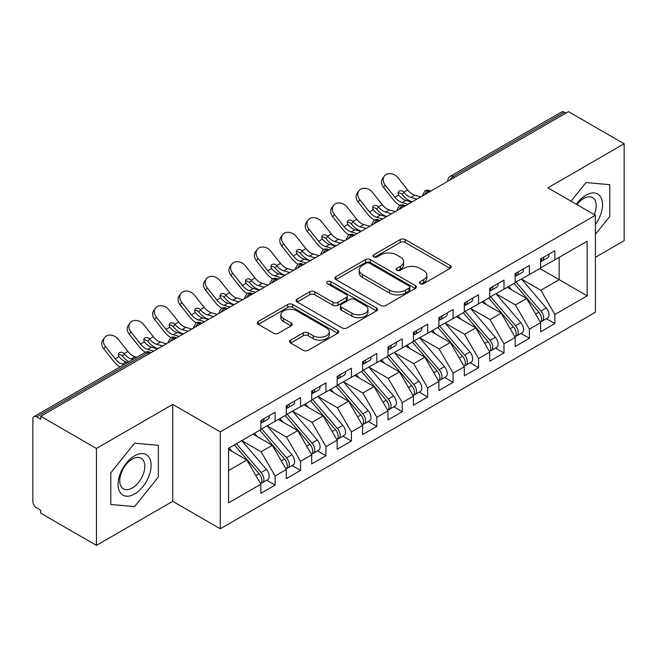 <?xml version="1.0" encoding="UTF-8"?>
<svg xmlns="http://www.w3.org/2000/svg" width="657" height="657" viewBox="0 0 657 657"><rect width="100%" height="100%" fill="white"/><g stroke="black" fill="none" stroke-linecap="round" stroke-linejoin="round"><path stroke-width="0.99" d="M420.127 283.684A2.472 1.429 0 0 0 423.625 283.684L450.144 268.368A3.531 2.037 0 0 0 451.178 266.931A3.531 2.037 0 0 0 450.144 265.485L405.213 239.55A3.531 2.037 0 0 0 400.22 239.55L373.693 254.859A2.472 1.429 0 0 0 372.971 255.869A2.472 1.429 0 0 0 373.693 256.879A2.472 1.429 0 0 0 377.192 256.879L380.625 254.9A11.3 6.521 0 0 1 396.598 254.9L400.343 257.059A11.3 6.521 0 0 1 403.653 261.667A11.3 6.521 0 0 1 400.343 266.282L396.91 268.261A2.472 1.429 0 0 0 396.187 269.271A2.472 1.429 0 0 0 396.91 270.282A2.472 1.429 0 0 0 400.409 270.282L403.841 268.302A11.3 6.521 0 0 1 419.815 268.302L423.56 270.462A11.3 6.521 0 0 1 426.869 275.069A11.3 6.521 0 0 1 423.56 279.685L420.127 281.664A2.472 1.429 0 0 0 419.404 282.674A2.472 1.429 0 0 0 420.127 283.684L420.127 281.664M290.632 340.145A3.531 2.037 0 0 0 289.597 341.591A3.531 2.037 0 0 0 290.632 343.028L303.238 350.304A3.531 2.037 0 0 0 308.232 350.304L337.69 333.296A3.531 2.037 0 0 0 338.716 331.859A3.531 2.037 0 0 0 337.69 330.414L292.751 304.478A3.531 2.037 0 0 0 287.758 304.478L258.3 321.478A3.531 2.037 0 0 0 257.265 322.924A3.531 2.037 0 0 0 258.3 324.361L273.534 333.156A3.531 2.037 0 0 0 278.519 333.156L291.125 325.88A3.531 2.037 0 0 0 292.16 324.435A3.531 2.037 0 0 0 291.125 322.998L283.578 318.637A9.444 5.453 0 0 1 280.81 314.777A9.444 5.453 0 0 1 286.641 309.743A9.444 5.453 0 0 1 296.931 310.925L326.513 328.007A9.444 5.453 0 0 1 329.28 331.859A9.444 5.453 0 0 1 323.449 336.893A9.444 5.453 0 0 1 313.159 335.711L308.232 332.869A3.531 2.037 0 0 0 303.238 332.869L290.632 340.145L290.632 343.028M595.414 257.289L624.15 240.692L624.15 143.784L568.453 111.633L40.734 416.308L40.734 419.24L36.669 416.891A5.396 3.113 -120 0 0 33.967 416.628A5.396 3.113 -120 0 0 32.85 419.092L32.85 501.324A5.396 3.113 -120 0 0 36.669 507.927L40.734 510.275L40.734 513.216L96.431 545.367L172.725 501.324L220.284 528.778L220.284 431.871L172.725 404.408L96.431 448.46L40.734 416.308M624.15 143.784L547.856 187.836L595.414 215.291L220.284 431.871M380.871 305.48A3.531 2.037 0 0 0 385.864 305.48L415.323 288.48A3.531 2.037 0 0 0 416.357 287.035A3.531 2.037 0 0 0 415.323 285.598L370.392 259.655A3.531 2.037 0 0 0 365.399 259.655L335.941 276.663A3.531 2.037 0 0 0 334.906 278.1A3.531 2.037 0 0 0 335.941 279.545L380.871 305.48M328.311 284.218A2.472 1.429 0 0 1 330.824 284.571L330.824 281.631L376.502 308.01A3.531 2.037 0 0 1 377.537 309.447A3.531 2.037 0 0 1 376.502 310.892L347.044 327.892A3.531 2.037 0 0 1 342.051 327.892L297.12 301.949L297.12 299.066A3.531 2.037 0 0 0 296.085 300.512A3.531 2.037 0 0 0 297.12 301.949M297.12 299.066L309.726 291.79A3.531 2.037 0 0 1 314.719 291.79L332.943 302.31A3.531 2.037 0 0 0 337.936 302.31L346.296 297.481A3.531 2.037 0 0 0 347.331 296.044A3.531 2.037 0 0 0 346.296 294.599L327.326 283.652A2.472 1.429 0 0 1 326.603 282.641A2.472 1.429 0 0 1 328.13 281.319A2.472 1.429 0 0 1 330.824 281.631M220.284 528.778L595.414 312.206L595.414 215.291M539.84 268.516L587.144 295.831L587.144 241.209L554.845 259.852L554.845 250.752L540.604 258.973L540.604 268.081L529.419 274.536L529.419 265.436L515.17 273.657L515.17 282.765L503.985 289.22L503.985 280.12L489.744 288.341L489.744 297.449L478.551 303.904L478.551 294.804L464.31 303.025L464.31 312.124L453.116 318.588L453.116 309.488L438.876 317.709L438.876 326.808L427.682 333.271L427.682 324.172L413.442 332.393L413.442 341.492L402.256 347.955L402.256 338.848L388.008 347.077L388.008 356.176L376.822 362.639L376.822 353.532L362.582 361.761L362.582 370.86L351.388 377.323L351.388 368.216L337.148 376.436L337.148 385.544L325.954 392.007L325.954 382.9L311.714 391.12L311.714 400.228L300.528 406.691L300.528 397.584L286.28 405.804L286.28 414.912L275.094 421.367L275.094 412.268L260.854 420.488L260.854 429.596L228.554 448.238L228.554 502.86L260.854 484.217L246.86 459.99L228.554 449.413M587.144 295.831L554.845 314.481L540.859 290.254L521.527 279.094M546.394 318.702L554.845 323.581L554.845 314.481M554.845 323.581L540.604 331.801L540.604 322.702L529.419 329.165L515.425 304.93L496.101 293.778M520.96 333.386L529.419 338.265L529.419 329.165M529.419 338.265L515.17 346.485L515.17 337.386L503.985 343.841L489.999 319.614L470.667 308.462M495.526 348.07L503.985 352.949L503.985 343.841M503.985 352.949L489.744 361.169L489.744 352.07L478.551 358.525L464.565 334.298L445.232 323.137M470.1 362.754L478.551 367.633L478.551 358.525M478.551 367.633L464.31 375.853L464.31 366.754L453.116 373.209L439.131 348.982L419.798 337.821M444.666 377.43L453.116 382.317L453.116 373.209M453.116 382.317L438.876 390.537L438.876 381.43L427.682 387.893L413.696 363.666L394.372 352.505M419.232 392.114L427.682 397L427.682 387.893M427.682 397L413.442 405.221L413.442 396.114L402.256 402.577L388.262 378.35L368.938 367.189M393.798 406.798L402.256 411.684L402.256 402.577M402.256 411.684L388.008 419.905L388.008 410.797L376.822 417.261L362.836 393.034L343.504 381.873L368.191 410.707L362.853 413.795A7.194 4.156 60 0 1 365.629 420.628A7.194 4.156 60 0 1 364.142 423.921A7.194 4.156 60 0 1 362.976 424.258M368.372 421.482L376.822 426.36L376.822 417.261M376.822 426.36L362.582 434.589L362.582 425.481L351.388 431.945L337.402 407.718L318.07 396.557M342.938 436.166L351.388 441.044L351.388 431.945M351.388 441.044L337.148 449.273L337.148 440.165L325.954 446.629L311.968 422.402L292.644 411.241M317.503 450.85L325.954 455.728L325.954 446.629M325.954 455.728L311.714 463.949L311.714 454.849L300.528 461.313L286.534 437.086L267.21 425.925L291.897 454.759L286.559 457.847A7.194 4.156 60 0 1 289.335 464.68A7.194 4.156 60 0 1 287.848 467.973A7.194 4.156 60 0 1 286.682 468.31M292.069 465.534L300.528 470.412L300.528 461.313M300.528 470.412L286.28 478.633L286.28 469.533L275.094 475.997L261.108 451.761L241.776 440.609M266.635 480.218L275.094 485.096L275.094 475.997M275.094 485.096L260.854 493.317L260.854 484.217M260.854 429.3L275.094 421.367M228.554 470.56L246.86 459.99M286.28 414.616L300.528 406.691M261.108 451.761L272.294 445.306L252.97 434.146M286.28 469.533L272.294 445.306M311.714 399.932L325.954 392.007M286.534 437.086L297.728 430.622L278.396 419.462M311.714 454.849L297.728 430.622M337.148 385.248L351.388 377.323M311.968 422.402L323.162 415.938L303.83 404.778M337.148 440.165L323.162 415.938M362.582 370.564L376.822 362.639M337.402 407.718L348.588 401.255L329.264 390.094M362.582 425.481L348.588 401.255M388.008 355.88L402.256 347.955M362.836 393.034L374.022 386.571L354.698 375.41M388.008 410.797L374.022 386.571M413.442 341.205L427.682 333.271M388.262 378.35L399.456 371.887L380.124 360.726M413.442 396.114L399.456 371.887M438.876 326.521L453.116 318.588M413.696 363.666L424.89 357.203L405.558 346.05M438.876 381.43L424.89 357.203M464.31 311.837L478.551 303.904M439.131 348.982L450.324 342.519L430.992 331.366M464.31 366.754L450.324 342.519M489.744 297.153L503.985 289.22M464.565 334.298L475.75 327.843L456.426 316.682M489.744 352.07L475.75 327.843M515.17 282.469L529.419 274.536M489.999 319.614L501.184 313.159L481.852 301.998M515.17 337.386L501.184 313.159M565.907 113.094L564.388 112.216L453.182 176.421L454.71 177.3M450.127 179.944A5.396 3.113 120 0 1 453.182 176.421A5.396 3.113 60 0 0 450.48 176.15L561.686 111.953A5.396 3.113 60 0 1 564.388 112.216M540.604 267.785L554.845 259.852M540.859 290.254L559.173 279.677L559.173 257.363L587.144 241.209M515.425 304.93L526.618 298.475L507.286 287.314M540.604 322.702L526.618 298.475M96.431 448.46L96.431 545.367M586.003 182.556L571.015 201.206L586.003 182.556L609.778 184.683L586.003 182.556M609.778 216.391L609.778 184.683L609.778 216.391L595.414 234.262L609.778 216.391M172.725 501.324L172.725 404.408M158.362 477.015L158.362 445.306L134.578 443.188L110.803 472.769L110.803 504.469L134.578 506.596L158.362 477.015L134.578 506.596L110.803 504.469L110.803 472.769L134.578 443.188L158.362 445.306L158.362 477.015M429.144 192.058L427.625 191.179A5.396 3.113 -120 0 0 424.923 190.908A5.396 3.113 -120 0 0 424.865 190.949L422.352 195.507A5.396 3.113 0 0 0 422.41 195.95M403.718 206.741L402.191 205.855A5.396 3.113 -120 0 0 399.489 205.592A5.396 3.113 -120 0 0 399.431 205.633L396.918 210.191A5.396 3.113 0 0 0 396.976 210.634M378.284 221.425L376.757 220.538A5.396 3.113 -120 0 0 374.063 220.276A5.396 3.113 -120 0 0 373.997 220.309L371.484 224.875A5.396 3.113 0 0 0 371.542 225.318M352.85 236.109L351.323 235.222A5.396 3.113 -120 0 0 348.629 234.96A5.396 3.113 -120 0 0 348.563 234.992L346.058 239.559A5.396 3.113 0 0 0 346.108 239.994M327.416 250.785L325.897 249.906A5.396 3.113 -120 0 0 323.195 249.644A5.396 3.113 -120 0 0 323.129 249.676L320.624 254.234A5.396 3.113 0 0 0 320.682 254.678M301.99 265.469L300.463 264.59A5.396 3.113 -120 0 0 297.761 264.328A5.396 3.113 -120 0 0 297.703 264.36L295.19 268.918A5.396 3.113 0 0 0 295.248 269.362M276.556 280.153L275.028 279.274A5.396 3.113 -120 0 0 272.335 279.003A5.396 3.113 -120 0 0 272.269 279.044L269.756 283.602A5.396 3.113 0 0 0 269.813 284.046M251.122 294.837L249.594 293.958A5.396 3.113 -120 0 0 246.901 293.687A5.396 3.113 -120 0 0 246.835 293.728L244.33 298.286A5.396 3.113 0 0 0 244.379 298.73M225.688 309.521L224.16 308.642A5.396 3.113 -120 0 0 221.466 308.371A5.396 3.113 -120 0 0 221.401 308.412L218.896 312.97A5.396 3.113 0 0 0 218.945 313.414M200.262 324.205L198.734 323.326A5.396 3.113 -120 0 0 196.032 323.055A5.396 3.113 -120 0 0 195.975 323.096L193.462 327.654A5.396 3.113 0 0 0 193.519 328.098M174.828 338.889L173.3 338.01A5.396 3.113 -120 0 0 170.598 337.739A5.396 3.113 -120 0 0 170.541 337.78L168.028 342.338A5.396 3.113 0 0 0 168.085 342.782M421.112 284.038L423.56 282.625A11.3 6.521 0 0 0 426.869 278.01L426.869 275.069M403.653 261.667L403.653 264.607A11.3 6.521 0 0 1 400.343 269.222L397.896 270.627M450.102 268.401L405.213 242.482A3.531 2.037 0 0 0 400.22 242.482L374.687 257.224M415.273 288.505L370.392 262.586A3.531 2.037 0 0 0 365.399 262.586L335.982 279.57M409.081 288.045A2.472 1.429 0 0 0 409.804 287.035A2.472 1.429 0 0 0 409.081 286.025L369.636 263.252A2.472 1.429 0 0 0 366.146 263.252L362.524 265.346A11.3 6.521 0 0 0 359.215 269.953A11.3 6.521 0 0 0 362.524 274.569L389.486 290.131A11.3 6.521 0 0 0 405.459 290.131L409.081 288.045L409.081 290.985A2.472 1.429 0 0 0 409.804 289.975L409.804 287.035M359.215 269.953L359.215 272.893A11.3 6.521 0 0 0 362.524 277.509L362.524 274.569M409.081 290.985L405.459 293.071A11.3 6.521 0 0 1 389.486 293.071L362.524 277.509M297.169 301.982L309.726 294.73L309.726 291.79M347.331 296.044L347.331 298.984A3.531 2.037 0 0 1 346.296 300.421L337.936 305.25A3.531 2.037 0 0 1 332.943 305.25L314.719 294.73A3.531 2.037 0 0 0 309.726 294.73M330.824 284.571L376.461 310.917M351.856 313.233A9.444 5.453 0 0 0 362.147 314.416A9.444 5.453 0 0 0 367.977 309.373A9.444 5.453 0 0 0 365.21 305.521L354.788 299.502A3.531 2.037 0 0 0 349.795 299.502L341.426 304.331A3.531 2.037 0 0 0 340.4 305.776A3.531 2.037 0 0 0 341.426 307.213L351.856 313.233L351.856 316.165A9.444 5.453 0 0 0 362.147 317.347A9.444 5.453 0 0 0 367.977 312.313L367.977 309.373M340.4 305.776L340.4 308.708A3.531 2.037 0 0 0 341.426 310.153L341.426 307.213M351.856 316.165L341.426 310.153M329.28 331.859L329.28 334.799A9.444 5.453 0 0 1 323.449 339.833A9.444 5.453 0 0 1 313.159 338.651L308.232 335.801A3.531 2.037 0 0 0 303.238 335.801L290.673 343.053M280.81 314.777L280.81 317.717A9.444 5.453 0 0 0 283.578 321.569L283.578 318.637M291.084 325.905L283.578 321.569M337.641 333.329L292.751 307.41A3.531 2.037 0 0 0 287.758 307.41L258.349 324.394M516.156 282.19L540.883 311.016A7.194 4.156 60 0 1 543.659 317.848A7.194 4.156 60 0 1 542.165 321.142L547.511 318.062A7.194 4.156 -120 0 0 548.997 314.769A7.194 4.156 -120 0 0 546.222 307.928L521.502 279.11M542.165 321.142A7.194 4.156 60 0 1 541.007 321.478M514.119 283.364L538.847 312.19A7.194 4.156 60 0 1 541.623 319.023A7.194 4.156 60 0 1 540.317 322.201M386.259 216.268A8.993 1.815 -21.6 0 0 385.741 216.523M511.713 289.868L508.781 286.452M540.604 261.773A7.194 4.156 -120 0 0 541.623 258.833A7.194 4.156 -120 0 0 541.606 258.398M541.007 261.289A7.194 4.156 -120 0 0 542.165 260.952A7.194 4.156 -120 0 0 543.659 257.659A7.194 4.156 -120 0 0 543.643 257.224M548.981 254.136A7.194 4.156 60 0 1 548.997 254.579A7.194 4.156 60 0 1 547.511 257.873L542.165 260.952M383.557 187.376A8.993 7.112 -143.8 0 1 382.661 178.4L384.345 176.092A8.993 7.112 36.2 0 0 385.248 185.069L383.557 187.376L393.215 199.572A17.985 10.381 -120 0 0 399.793 205.427M420.767 196.895L414.789 195.236A13.304 7.687 60 0 1 407.619 189.922L397.961 177.727A8.993 7.112 36.2 0 0 384.345 176.092M411.865 202.036L405.895 200.377A13.304 7.687 -120 0 1 398.906 195.293L398.733 195.063A3.597 2.85 -143.8 0 1 398.544 191.704A3.597 2.85 -143.8 0 1 399.259 191.064A3.597 2.85 -143.8 0 1 403.8 192.131L403.989 192.353A13.304 7.687 -120 0 0 410.978 197.445L414.789 195.236M408.046 204.237L402.076 202.578A13.304 7.687 60 0 1 394.906 197.264L385.248 185.069M416.949 199.096L410.978 197.445M403.989 192.353L402.109 194.439A3.597 2.85 36.2 0 0 398.093 193.142M402.306 194.661A17.985 10.381 -120 0 0 411.808 201.617L412.333 201.765M490.722 296.874L515.449 325.691A7.194 4.156 60 0 1 518.225 332.532A7.194 4.156 60 0 1 516.739 335.826L522.077 332.738A7.194 4.156 -120 0 0 523.563 329.444A7.194 4.156 -120 0 0 520.787 322.612L496.068 293.794M516.739 335.826A7.194 4.156 60 0 1 515.573 336.154M488.693 298.048L513.413 326.874A7.194 4.156 60 0 1 516.188 333.707A7.194 4.156 60 0 1 514.883 336.885M360.824 230.952A8.993 1.815 -21.6 0 0 360.307 231.207M486.279 304.552L483.347 301.136M465.296 311.558L490.015 340.375A7.194 4.156 60 0 1 492.791 347.216A7.194 4.156 60 0 1 491.305 350.51L496.643 347.422A7.194 4.156 -120 0 0 498.129 344.128A7.194 4.156 -120 0 0 495.353 337.296L470.634 308.478M491.305 350.51A7.194 4.156 60 0 1 490.138 350.838M463.259 312.732L487.979 341.55A7.194 4.156 60 0 1 490.754 348.391A7.194 4.156 60 0 1 489.449 351.569M335.39 245.636A8.993 1.815 -21.6 0 0 334.873 245.89M460.844 319.236L457.921 315.82M439.862 326.242L464.581 355.059A7.194 4.156 60 0 1 467.357 361.9A7.194 4.156 60 0 1 465.87 365.193L471.209 362.106A7.194 4.156 -120 0 0 472.703 358.812A7.194 4.156 -120 0 0 469.927 351.98L445.2 323.162M465.87 365.193A7.194 4.156 60 0 1 464.704 365.522M437.825 327.416L462.544 356.234A7.194 4.156 60 0 1 465.328 363.075A7.194 4.156 60 0 1 464.023 366.253M309.956 260.312A8.993 1.815 -21.6 0 0 309.439 260.574M435.419 333.92L432.487 330.504M414.427 340.926L439.147 369.743A7.194 4.156 60 0 1 441.931 376.584A7.194 4.156 60 0 1 440.436 379.877L445.783 376.79A7.194 4.156 -120 0 0 447.269 373.496A7.194 4.156 -120 0 0 444.493 366.663L419.766 337.846M440.436 379.877A7.194 4.156 60 0 1 439.27 380.206M412.391 342.1L437.119 370.918A7.194 4.156 60 0 1 439.894 377.759A7.194 4.156 60 0 1 438.589 380.929M284.53 274.996A8.993 1.815 -21.6 0 0 284.005 275.258M409.984 348.604L407.053 345.188M515.17 276.457A7.194 4.156 -120 0 0 516.188 273.517A7.194 4.156 -120 0 0 516.18 273.082M515.573 275.965A7.194 4.156 -120 0 0 516.739 275.636A7.194 4.156 -120 0 0 518.225 272.343A7.194 4.156 -120 0 0 518.209 271.908M523.555 268.82A7.194 4.156 60 0 1 523.563 269.263A7.194 4.156 60 0 1 522.077 272.548L516.739 275.636M358.131 202.06A8.993 7.112 -143.8 0 1 357.227 193.084L358.919 190.776A8.993 7.112 36.2 0 0 359.814 199.753L358.131 202.06L367.789 214.256A17.985 10.381 -120 0 0 374.359 220.111M395.333 211.579L389.363 209.92A13.304 7.687 60 0 1 382.193 204.606L372.535 192.411A8.993 7.112 36.2 0 0 358.919 190.776M386.431 216.72L380.46 215.061A13.304 7.687 -120 0 1 373.472 209.977L373.299 209.739A3.597 2.85 -143.8 0 1 373.11 206.388A3.597 2.85 -143.8 0 1 373.825 205.748A3.597 2.85 -143.8 0 1 378.366 206.815L378.555 207.037A13.304 7.687 -120 0 0 385.544 212.121L389.363 209.92M382.62 218.921L376.642 217.262A13.304 7.687 60 0 1 369.472 211.948L359.814 199.753M391.515 213.78L385.544 212.121M378.555 207.037L376.675 209.123A3.597 2.85 36.2 0 0 372.659 207.826M376.872 209.345A17.985 10.381 -120 0 0 386.373 216.301L386.899 216.449M489.744 291.141A7.194 4.156 -120 0 0 490.754 288.201A7.194 4.156 -120 0 0 490.746 287.758M490.138 290.649A7.194 4.156 -120 0 0 491.305 290.32A7.194 4.156 -120 0 0 492.791 287.027A7.194 4.156 -120 0 0 492.775 286.583M498.121 283.504A7.194 4.156 60 0 1 498.129 283.939A7.194 4.156 60 0 1 496.643 287.232L491.305 290.32M332.697 216.744A8.993 7.112 -143.8 0 1 331.793 207.768L333.485 205.46A8.993 7.112 36.2 0 0 334.38 214.437L332.697 216.744L342.354 228.94A17.985 10.381 -120 0 0 348.933 234.795M369.899 226.263L363.929 224.604A13.304 7.687 60 0 1 356.759 219.29L347.101 207.095A8.993 7.112 36.2 0 0 333.485 205.46M360.997 231.404L355.026 229.745A13.304 7.687 -120 0 1 348.038 224.661L347.865 224.423A3.597 2.85 -143.8 0 1 347.676 221.072A3.597 2.85 -143.8 0 1 348.399 220.432A3.597 2.85 -143.8 0 1 352.932 221.499L353.129 221.721A13.304 7.687 -120 0 0 360.11 226.805L363.929 224.604M357.186 233.605L351.208 231.946A13.304 7.687 60 0 1 344.038 226.632L334.38 214.437M366.089 228.464L360.11 226.805M353.129 221.721L351.249 223.807A3.597 2.85 36.2 0 0 347.225 222.509M351.438 224.029A17.985 10.381 -120 0 0 360.948 230.985L361.473 231.133M464.31 305.817A7.194 4.156 -120 0 0 465.328 302.885A7.194 4.156 -120 0 0 465.312 302.442M464.704 305.333A7.194 4.156 -120 0 0 465.87 305.004A7.194 4.156 -120 0 0 467.357 301.711A7.194 4.156 -120 0 0 467.349 301.267M472.687 298.188A7.194 4.156 60 0 1 472.703 298.623A7.194 4.156 60 0 1 471.209 301.916L465.87 305.004M307.262 231.428A8.993 7.112 -143.8 0 1 306.367 222.444L308.051 220.136A8.993 7.112 36.2 0 0 308.954 229.121L307.262 231.428L316.92 243.624A17.985 10.381 -120 0 0 323.499 249.479M344.465 240.947L338.495 239.288A13.304 7.687 60 0 1 331.325 233.974L321.667 221.779A8.993 7.112 36.2 0 0 308.051 220.136M335.571 246.088L329.592 244.429A13.304 7.687 -120 0 1 322.612 239.345L322.431 239.107A3.597 2.85 -143.8 0 1 322.25 235.756A3.597 2.85 -143.8 0 1 322.965 235.116A3.597 2.85 -143.8 0 1 327.498 236.183L327.695 236.405A13.304 7.687 -120 0 0 334.684 241.489L338.495 239.288M331.752 248.289L325.782 246.63A13.304 7.687 60 0 1 318.612 241.316L308.954 229.121M340.655 243.147L334.684 241.489M327.695 236.405L325.815 238.491A3.597 2.85 36.2 0 0 321.799 237.193M326.003 238.713A17.985 10.381 -120 0 0 335.513 245.669L336.039 245.808M438.876 320.501A7.194 4.156 -120 0 0 439.894 317.569A7.194 4.156 -120 0 0 439.878 317.126M439.27 320.016A7.194 4.156 -120 0 0 440.436 319.688A7.194 4.156 -120 0 0 441.931 316.395A7.194 4.156 -120 0 0 441.915 315.951M447.253 312.872A7.194 4.156 60 0 1 447.269 313.307A7.194 4.156 60 0 1 445.783 316.6L440.436 319.688M281.828 246.112A8.993 7.112 -143.8 0 1 280.933 237.128L282.617 234.82A8.993 7.112 36.2 0 0 283.52 243.804L281.828 246.112L291.486 258.308A17.985 10.381 -120 0 0 298.064 264.163M319.039 255.63L313.06 253.972A13.304 7.687 60 0 1 305.891 248.658L296.233 236.463A8.993 7.112 36.2 0 0 282.617 234.82M310.137 260.772L304.158 259.113A13.304 7.687 -120 0 1 297.178 254.029L296.997 253.791A3.597 2.85 -143.8 0 1 296.816 250.432A3.597 2.85 -143.8 0 1 297.531 249.8A3.597 2.85 -143.8 0 1 302.072 250.867L302.261 251.089A13.304 7.687 -120 0 0 309.25 256.173L313.06 253.972M306.318 262.972L300.348 261.314A13.304 7.687 60 0 1 293.178 256L283.52 243.804M315.22 257.831L309.25 256.173M302.261 251.089L300.38 253.175A3.597 2.85 36.2 0 0 296.364 251.877M300.569 253.397A17.985 10.381 -120 0 0 310.079 260.353L310.605 260.492M595.414 224.53A23.381 13.501 120 0 0 601.779 199.465A23.381 13.501 120 0 0 586.003 195.178A23.381 13.501 120 0 0 576.378 204.302M594.232 214.609A17.698 10.216 120 0 0 592.532 197.601A17.698 10.216 120 0 0 583.687 198.471A17.698 10.216 120 0 0 576.953 204.631M134.578 493.982A23.381 13.501 120 0 0 151.11 465.345A23.381 13.501 120 0 0 134.578 455.802A23.381 13.501 120 0 0 118.046 484.439A23.381 13.501 120 0 0 134.578 493.982M132.262 488.003A17.698 10.216 120 0 0 143.826 472.408A17.698 10.216 120 0 0 141.107 458.225A17.698 10.216 120 0 0 132.262 459.103A17.698 10.216 120 0 0 120.699 474.699A17.698 10.216 120 0 0 123.409 488.882A17.698 10.216 120 0 0 132.262 488.003M388.993 355.609L413.721 384.427A7.194 4.156 60 0 1 416.497 391.268A7.194 4.156 60 0 1 415.002 394.561L420.349 391.473A7.194 4.156 -120 0 0 421.835 388.18A7.194 4.156 -120 0 0 419.059 381.347L394.34 352.53M415.002 394.561A7.194 4.156 60 0 1 413.844 394.89M386.965 356.784L411.684 385.602A7.194 4.156 60 0 1 414.46 392.443A7.194 4.156 60 0 1 413.154 395.613M259.096 289.68A8.993 1.815 -21.6 0 0 258.579 289.942M384.55 363.28L381.618 359.864M413.442 335.185A7.194 4.156 -120 0 0 414.46 332.253A7.194 4.156 -120 0 0 414.444 331.81M413.844 334.7A7.194 4.156 -120 0 0 415.002 334.372A7.194 4.156 -120 0 0 416.497 331.079A7.194 4.156 -120 0 0 416.481 330.635M421.819 327.556A7.194 4.156 60 0 1 421.835 327.991A7.194 4.156 60 0 1 420.349 331.284L415.002 334.372M256.402 260.796A8.993 7.112 -143.8 0 1 255.499 251.812L257.191 249.504A8.993 7.112 36.2 0 0 258.086 258.488L256.402 260.796L266.06 272.992A17.985 10.381 -120 0 0 272.63 278.847M293.605 270.314L287.635 268.656A13.304 7.687 60 0 1 280.457 263.342L270.799 251.146A8.993 7.112 36.2 0 0 257.191 249.504M284.703 275.447L278.732 273.797A13.304 7.687 -120 0 1 271.743 268.713L271.571 268.475A3.597 2.85 -143.8 0 1 271.382 265.116A3.597 2.85 -143.8 0 1 272.097 264.484A3.597 2.85 -143.8 0 1 276.638 265.551L276.827 265.773A13.304 7.687 -120 0 0 283.816 270.856L287.635 268.656M280.884 277.656L274.913 275.997A13.304 7.687 60 0 1 267.744 270.684L258.086 258.488M289.786 272.515L283.816 270.856M276.827 265.773L274.946 267.859A3.597 2.85 36.2 0 0 270.93 266.561M275.143 268.081A17.985 10.381 -120 0 0 284.645 275.028L285.171 275.176M363.567 370.293L388.287 399.111A7.194 4.156 60 0 1 391.063 405.944A7.194 4.156 60 0 1 389.576 409.237L394.914 406.157A7.194 4.156 -120 0 0 396.401 402.864A7.194 4.156 -120 0 0 393.625 396.031L368.906 367.206M389.576 409.237A7.194 4.156 60 0 1 388.41 409.574M361.531 371.468L386.25 400.285A7.194 4.156 60 0 1 389.026 407.126A7.194 4.156 60 0 1 387.72 410.297M233.662 304.363A8.993 1.815 -21.6 0 0 233.145 304.626M359.116 377.964L356.184 374.547M364.142 423.921L369.48 420.841A7.194 4.156 -120 0 0 370.975 417.548A7.194 4.156 -120 0 0 368.191 410.707M336.097 386.152L360.816 414.969A7.194 4.156 60 0 1 363.6 421.802A7.194 4.156 60 0 1 362.286 424.98M208.228 319.047A8.993 1.815 -21.6 0 0 207.711 319.31M333.69 392.648L330.758 389.231M338.133 384.977L362.853 413.795M312.699 399.661L337.419 428.479A7.194 4.156 60 0 1 340.203 435.312A7.194 4.156 60 0 1 338.708 438.605L344.046 435.525A7.194 4.156 -120 0 0 345.541 432.232A7.194 4.156 -120 0 0 342.765 425.391L318.037 396.573M338.708 438.605A7.194 4.156 60 0 1 337.542 438.942M310.662 400.836L335.39 429.653A7.194 4.156 60 0 1 338.166 436.486A7.194 4.156 60 0 1 336.86 439.664M182.802 333.731A8.993 1.815 -21.6 0 0 182.276 333.994M308.256 407.332L305.324 403.915M388.008 349.869A7.194 4.156 -120 0 0 389.026 346.937A7.194 4.156 -120 0 0 389.018 346.494M388.41 349.384A7.194 4.156 -120 0 0 389.576 349.048A7.194 4.156 -120 0 0 391.063 345.763A7.194 4.156 -120 0 0 391.046 345.319M396.393 342.24A7.194 4.156 60 0 1 396.401 342.675A7.194 4.156 60 0 1 394.914 345.968L389.576 349.048M230.968 275.472A8.993 7.112 -143.8 0 1 230.065 266.496L231.757 264.188A8.993 7.112 36.2 0 0 232.652 273.164L230.968 275.472L240.626 287.676A17.985 10.381 -120 0 0 247.204 293.531M268.171 284.998L262.2 283.339A13.304 7.687 60 0 1 255.031 278.026L245.373 265.822A8.993 7.112 36.2 0 0 231.757 264.188M259.269 290.131L253.298 288.48A13.304 7.687 -120 0 1 246.309 283.389L246.137 283.159A3.597 2.85 -143.8 0 1 245.948 279.8A3.597 2.85 -143.8 0 1 246.662 279.168A3.597 2.85 -143.8 0 1 251.204 280.235L251.401 280.457A13.304 7.687 -120 0 0 258.382 285.54L262.2 283.339M255.458 292.34L249.479 290.681A13.304 7.687 60 0 1 242.31 285.368L232.652 273.164M264.36 287.199L258.382 285.54M251.401 280.457L249.52 282.543A3.597 2.85 36.2 0 0 245.496 281.245M249.709 282.765A17.985 10.381 -120 0 0 259.211 289.712L259.745 289.86M362.582 364.553A7.194 4.156 -120 0 0 363.6 361.613A7.194 4.156 -120 0 0 363.584 361.178M362.976 364.068A7.194 4.156 -120 0 0 364.142 363.732A7.194 4.156 -120 0 0 365.629 360.438A7.194 4.156 -120 0 0 365.62 360.003M370.959 356.915A7.194 4.156 60 0 1 370.975 357.359A7.194 4.156 60 0 1 369.48 360.652L364.142 363.732M205.534 290.156A8.993 7.112 -143.8 0 1 204.631 281.18L206.323 278.872A8.993 7.112 36.2 0 0 207.226 287.848L205.534 290.156L215.192 302.36A17.985 10.381 -120 0 0 221.77 308.215M242.737 299.674L236.766 298.023A13.304 7.687 60 0 1 229.597 292.71L219.939 280.506A8.993 7.112 36.2 0 0 206.323 278.872M233.835 304.815L227.864 303.164A13.304 7.687 -120 0 1 220.875 298.073L220.703 297.843A3.597 2.85 -143.8 0 1 220.514 294.484A3.597 2.85 -143.8 0 1 221.237 293.843A3.597 2.85 -143.8 0 1 225.77 294.919L225.967 295.141A13.304 7.687 -120 0 0 232.948 300.224L236.766 298.023M230.024 307.016L224.053 305.365A13.304 7.687 60 0 1 216.884 300.052L207.226 287.848M238.926 301.883L232.948 300.224M225.967 295.141L224.086 297.227A3.597 2.85 36.2 0 0 220.07 295.929M224.275 297.449A17.985 10.381 -120 0 0 233.785 304.396L234.311 304.544M337.148 379.237A7.194 4.156 -120 0 0 338.166 376.297A7.194 4.156 -120 0 0 338.15 375.861M337.542 378.752A7.194 4.156 -120 0 0 338.708 378.416A7.194 4.156 -120 0 0 340.203 375.122A7.194 4.156 -120 0 0 340.186 374.687M345.525 371.599A7.194 4.156 60 0 1 345.541 372.043A7.194 4.156 60 0 1 344.046 375.336L338.708 378.416M180.1 304.84A8.993 7.112 -143.8 0 1 179.205 295.864L180.889 293.556A8.993 7.112 36.2 0 0 181.792 302.532L180.1 304.84L189.758 317.044A17.985 10.381 -120 0 0 196.336 322.891M217.311 314.358L211.332 312.707A13.304 7.687 60 0 1 204.163 307.394L194.505 295.19A8.993 7.112 36.2 0 0 180.889 293.556M208.409 319.499L202.43 317.84A13.304 7.687 -120 0 1 195.449 312.757L195.269 312.527A3.597 2.85 -143.8 0 1 195.088 309.168A3.597 2.85 -143.8 0 1 195.802 308.527A3.597 2.85 -143.8 0 1 200.344 309.595L200.533 309.825A13.304 7.687 -120 0 0 207.522 314.908L211.332 312.707M204.59 321.7L198.619 320.049A13.304 7.687 60 0 1 191.45 314.736L181.792 302.532M213.492 316.567L207.522 314.908M200.533 309.825L198.652 311.903A3.597 2.85 36.2 0 0 194.636 310.613M198.841 312.132A17.985 10.381 -120 0 0 208.351 319.08L208.877 319.228M287.265 414.345L311.993 443.163A7.194 4.156 60 0 1 314.769 449.996A7.194 4.156 60 0 1 313.274 453.289L318.62 450.209A7.194 4.156 -120 0 0 320.107 446.916A7.194 4.156 -120 0 0 317.331 440.075L292.611 411.257M313.274 453.289A7.194 4.156 60 0 1 312.116 453.626M285.228 415.52L309.956 444.337A7.194 4.156 60 0 1 312.732 451.17A7.194 4.156 60 0 1 311.426 454.348M157.368 348.415A8.993 1.815 -21.6 0 0 156.851 348.678M282.822 422.016L279.89 418.599M311.714 393.921A7.194 4.156 -120 0 0 312.732 390.981A7.194 4.156 -120 0 0 312.716 390.545M312.116 393.436A7.194 4.156 -120 0 0 313.274 393.1A7.194 4.156 -120 0 0 314.769 389.806A7.194 4.156 -120 0 0 314.752 389.371M320.09 386.283A7.194 4.156 60 0 1 320.107 386.727A7.194 4.156 60 0 1 318.62 390.02L313.274 393.1M154.666 319.524A8.993 7.112 -143.8 0 1 153.771 310.547L155.454 308.24A8.993 7.112 36.2 0 0 156.358 317.216L154.666 319.524L164.324 331.728A17.985 10.381 -120 0 0 170.902 337.575M191.877 329.042L185.898 327.391A13.304 7.687 60 0 1 178.729 322.078L169.071 309.874A8.993 7.112 36.2 0 0 155.454 308.24M182.975 334.183L177.004 332.524A13.304 7.687 -120 0 1 170.015 327.441L169.843 327.211A3.597 2.85 -143.8 0 1 169.654 323.852A3.597 2.85 -143.8 0 1 170.368 323.211A3.597 2.85 -143.8 0 1 174.91 324.279L175.099 324.509A13.304 7.687 -120 0 0 182.088 329.592L185.898 327.391M179.156 336.384L173.185 334.733A13.304 7.687 60 0 1 166.016 329.412L156.358 317.216M188.058 331.243L182.088 329.592M175.099 324.509L173.218 326.586A3.597 2.85 36.2 0 0 169.202 325.297M173.415 326.816A17.985 10.381 -120 0 0 182.917 333.764L183.443 333.912M287.848 467.973L293.186 464.893A7.194 4.156 -120 0 0 294.673 461.6A7.194 4.156 -120 0 0 291.897 454.759M259.802 430.204L284.522 459.021A7.194 4.156 60 0 1 287.298 465.854A7.194 4.156 60 0 1 285.992 469.032M257.388 436.7L254.456 433.283M261.831 429.029L286.559 457.847M286.28 408.605A7.194 4.156 -120 0 0 287.298 405.665A7.194 4.156 -120 0 0 287.29 405.229M286.682 408.12A7.194 4.156 -120 0 0 287.848 407.783A7.194 4.156 -120 0 0 289.335 404.49A7.194 4.156 -120 0 0 289.318 404.055M294.665 400.967A7.194 4.156 60 0 1 294.673 401.411A7.194 4.156 60 0 1 293.186 404.704L287.848 407.783M129.24 334.208A8.993 7.112 -143.8 0 1 128.337 325.231L130.029 322.924A8.993 7.112 36.2 0 0 130.924 331.9L129.24 334.208L138.898 346.403A17.985 10.381 -120 0 0 145.468 352.259M166.443 343.726L160.472 342.067A13.304 7.687 60 0 1 153.303 336.754L143.645 324.558A8.993 7.112 36.2 0 0 130.029 322.924M157.54 348.867L151.57 347.208A13.304 7.687 -120 0 1 144.581 342.125L144.409 341.895A3.597 2.85 -143.8 0 1 144.22 338.536A3.597 2.85 -143.8 0 1 144.934 337.895A3.597 2.85 -143.8 0 1 149.476 338.963L149.665 339.184A13.304 7.687 -120 0 0 156.653 344.276L160.472 342.067M153.73 351.068L147.751 349.409A13.304 7.687 60 0 1 140.582 344.096L130.924 331.9M162.624 345.927L156.653 344.276M149.665 339.184L147.784 341.27A3.597 2.85 36.2 0 0 143.768 339.973M147.981 341.5A17.985 10.381 -120 0 0 157.483 348.448L158.017 348.596M236.405 443.705L261.125 472.531A7.194 4.156 60 0 1 263.9 479.364A7.194 4.156 60 0 1 262.414 482.657L267.752 479.577A7.194 4.156 -120 0 0 269.247 476.284A7.194 4.156 -120 0 0 266.463 469.443L241.743 440.625M262.414 482.657A7.194 4.156 60 0 1 261.248 482.994M234.368 444.879L259.088 473.705A7.194 4.156 60 0 1 261.864 480.538A7.194 4.156 60 0 1 260.558 483.716M231.962 451.384L229.03 447.967M260.854 423.289A7.194 4.156 -120 0 0 261.864 420.349A7.194 4.156 -120 0 0 261.856 419.913M261.248 422.804A7.194 4.156 -120 0 0 262.414 422.467A7.194 4.156 -120 0 0 263.9 419.174A7.194 4.156 -120 0 0 263.892 418.739M269.23 415.651A7.194 4.156 60 0 1 269.247 416.095A7.194 4.156 60 0 1 267.752 419.388L262.414 422.467M103.806 348.892A8.993 7.112 -143.8 0 1 102.903 339.915L104.594 337.608A8.993 7.112 36.2 0 0 105.49 346.584L103.806 348.892L113.464 361.087A17.985 10.381 -120 0 0 120.026 366.935M136.812 357.244L135.038 356.751A13.304 7.687 60 0 1 127.869 351.438L118.211 339.242A8.993 7.112 36.2 0 0 104.594 337.608M127.91 362.385L126.136 361.892A13.304 7.687 -120 0 1 119.147 356.808L118.974 356.57A3.597 2.85 -143.8 0 1 118.786 353.22A3.597 2.85 -143.8 0 1 119.508 352.579A3.597 2.85 -143.8 0 1 124.042 353.647L124.239 353.868A13.304 7.687 -120 0 0 131.219 358.96L135.038 356.751M124.099 364.586L122.325 364.093A13.304 7.687 60 0 1 115.147 358.779L105.49 346.584M133.001 359.453L131.219 358.96M124.239 353.868L122.358 355.954A3.597 2.85 36.2 0 0 118.334 354.657M122.547 356.176A17.985 10.381 -120 0 0 128.928 361.802M149.394 353.573L147.866 352.686L36.669 416.891M150.97 352.661L150.568 352.423A5.396 3.113 120 0 0 147.866 352.686A5.396 3.113 -120 0 0 145.172 352.423L33.967 416.628M430.729 191.146L430.319 190.908A5.396 3.113 120 0 0 427.625 191.179A5.396 3.113 120 0 0 424.693 194.628M447.787 181.291L447.787 180.823A5.396 3.113 0 0 0 447.844 181.266M405.295 205.83L404.884 205.592A5.396 3.113 120 0 0 402.191 205.855A5.396 3.113 120 0 0 399.267 209.312M379.861 220.514L379.459 220.276A5.396 3.113 120 0 0 376.757 220.538A5.396 3.113 120 0 0 373.833 223.996M354.435 235.19L354.024 234.96A5.396 3.113 120 0 0 351.323 235.222A5.396 3.113 120 0 0 348.399 238.68M329.001 249.874L328.59 249.644A5.396 3.113 120 0 0 325.897 249.906A5.396 3.113 120 0 0 322.965 253.356M303.567 264.557L303.156 264.328A5.396 3.113 120 0 0 300.463 264.59A5.396 3.113 120 0 0 297.531 268.04M278.133 279.241L277.722 279.003A5.396 3.113 120 0 0 275.028 279.274A5.396 3.113 120 0 0 272.105 282.724M252.699 293.925L252.296 293.687A5.396 3.113 120 0 0 249.594 293.958A5.396 3.113 120 0 0 246.671 297.407M227.273 308.609L226.862 308.371A5.396 3.113 120 0 0 224.16 308.642A5.396 3.113 120 0 0 221.237 312.091M201.839 323.293L201.428 323.055A5.396 3.113 120 0 0 198.734 323.326A5.396 3.113 120 0 0 195.802 326.775M176.405 337.977L175.994 337.739A5.396 3.113 120 0 0 173.3 338.01A5.396 3.113 120 0 0 170.377 341.459M423.56 282.625L423.56 279.685M396.91 270.282L396.91 268.261M400.343 269.222L400.343 266.282M373.693 256.879L373.693 254.859M400.22 242.482L400.22 239.55M405.213 242.482L405.213 239.55M450.144 268.368L450.144 265.485M335.941 279.545L335.941 276.663M365.399 262.586L365.399 259.655M370.392 262.586L370.392 259.655M415.323 288.48L415.323 285.598M389.486 293.071L389.486 290.131M405.459 293.071L405.459 290.131M314.719 294.73L314.719 291.79M332.943 305.25L332.943 302.31M337.936 305.25L337.936 302.31M346.296 300.421L346.296 297.481M376.502 310.892L376.502 308.01M303.238 335.801L303.238 332.869M308.232 335.801L308.232 332.869M313.159 338.651L313.159 335.711M291.125 325.88L291.125 322.998M258.3 324.361L258.3 321.478M287.758 307.41L287.758 304.478M292.751 307.41L292.751 304.478M337.69 333.296L337.69 330.414M538.847 312.19L535.611 314.054M546.222 307.928L540.883 311.016M402.076 202.578L405.895 200.377M403.8 192.131L407.619 189.922M394.906 197.264L398.733 195.063M513.413 326.874L510.177 328.738M520.787 322.612L515.449 325.691M487.979 341.55L484.751 343.422M495.353 337.296L490.015 340.375M462.544 356.234L459.317 358.106M469.927 351.98L464.581 355.059M437.119 370.918L433.883 372.782M444.493 366.663L439.147 369.743M376.642 217.262L380.46 215.061M378.366 206.815L382.193 204.606M369.472 211.948L373.299 209.739M351.208 231.946L355.026 229.745M352.932 221.499L356.759 219.29M344.038 226.632L347.865 224.423M325.782 246.63L329.592 244.429M327.498 236.183L331.325 233.974M318.612 241.316L322.431 239.107M300.348 261.314L304.158 259.113M302.072 250.867L305.891 248.658M293.178 256L296.997 253.791M411.684 385.602L408.449 387.466M419.059 381.347L413.721 384.427M274.913 275.997L278.732 273.797M276.638 265.551L280.457 263.342M267.744 270.684L271.571 268.475M386.25 400.285L383.023 402.15M393.625 396.031L388.287 399.111M360.816 414.969L357.589 416.834M335.39 429.653L332.155 431.518M342.765 425.391L337.419 428.479M249.479 290.681L253.298 288.48M251.204 280.235L255.031 278.026M242.31 285.368L246.137 283.159M224.053 305.365L227.864 303.164M225.77 294.919L229.597 292.71M216.884 300.052L220.703 297.843M198.619 320.049L202.43 317.84M200.344 309.595L204.163 307.394M191.45 314.736L195.269 312.527M309.956 444.337L306.72 446.202M317.331 440.075L311.993 443.163M173.185 334.733L177.004 332.524M174.91 324.279L178.729 322.078M166.016 329.412L169.843 327.211M284.522 459.021L281.286 460.886M147.751 349.409L151.57 347.208M149.476 338.963L153.303 336.754M140.582 344.096L144.409 341.895M259.088 473.705L255.86 475.569M266.463 469.443L261.125 472.531M122.325 364.093L126.136 361.892M124.042 353.647L127.869 351.438M115.147 358.779L118.974 356.57M430.319 190.908A5.396 5.396 0 0 0 424.923 190.908M450.48 176.15A5.396 5.396 0 0 0 447.787 180.823M404.884 205.592A5.396 5.396 0 0 0 399.489 205.592M422.352 195.507L422.352 195.983M379.459 220.276A5.396 5.396 0 0 0 374.063 220.276M396.918 210.191L396.918 210.659M354.024 234.96A5.396 5.396 0 0 0 348.629 234.96M371.484 224.875L371.484 225.343M328.59 249.644A5.396 5.396 0 0 0 323.195 249.644M346.058 239.559L346.058 240.027M303.156 264.328A5.396 5.396 0 0 0 297.761 264.328M320.624 254.234L320.624 254.711M277.722 279.003A5.396 5.396 0 0 0 272.335 279.003M295.19 268.918L295.19 269.395M252.296 293.687A5.396 5.396 0 0 0 246.901 293.687M269.756 283.602L269.756 284.079M226.862 308.371A5.396 5.396 0 0 0 221.466 308.371M244.33 298.286L244.33 298.763M201.428 323.055A5.396 5.396 0 0 0 196.032 323.055M218.896 312.97L218.896 313.446M175.994 337.739A5.396 5.396 0 0 0 170.598 337.739M193.462 327.654L193.462 328.13M150.568 352.423A5.396 5.396 0 0 0 145.172 352.423M168.028 342.338L168.028 342.814"/></g></svg>
